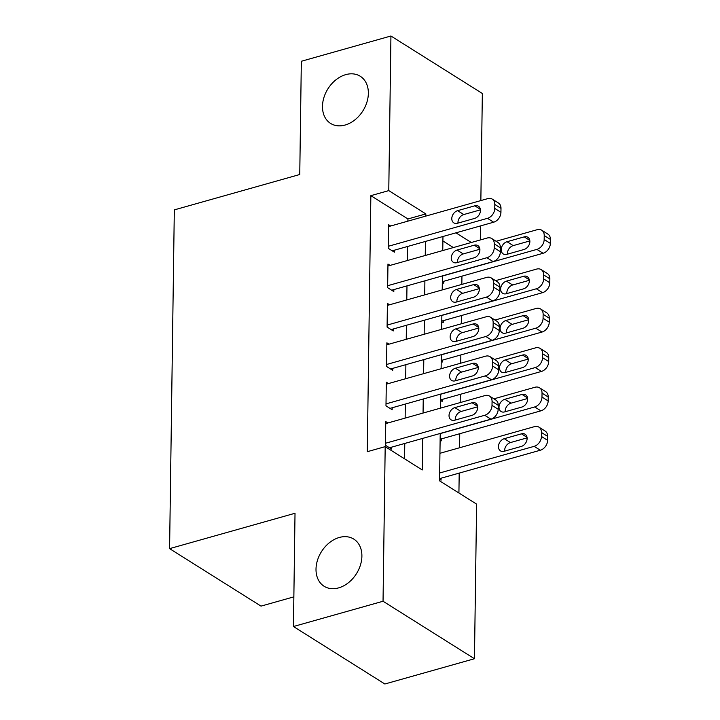 <?xml version="1.0" encoding="UTF-8"?>
<svg xmlns="http://www.w3.org/2000/svg" width="720" height="720" viewBox="0 0 720 720"><rect width="100%" height="100%" fill="white"/><g stroke="black" fill="none" stroke-linecap="round" stroke-linejoin="round"><path stroke-width="1.08" d="M339.309 537.471A27.864 20.673 122.2 0 1 353.781 539.091A27.864 20.673 122.2 0 1 360.432 565.092A27.864 20.673 122.2 0 1 338.598 587.889A27.864 20.673 122.2 0 1 324.126 586.269A27.864 20.673 122.2 0 1 317.475 560.268A27.864 20.673 122.2 0 1 339.309 537.471M345.771 74.628A27.864 20.673 122.2 0 1 360.252 76.257A27.864 20.673 122.2 0 1 366.894 102.249A27.864 20.673 122.2 0 1 345.069 125.046A27.864 20.673 122.2 0 1 330.588 123.426A27.864 20.673 122.2 0 1 323.946 97.434A27.864 20.673 122.2 0 1 345.771 74.628M293.859 596.862L261.009 606.123L169.587 548.64L174.321 209.88L299.754 174.51L301.338 61.263L390.933 36L482.346 93.483L480.852 200.574M480.501 225.918L480.303 239.967M458.919 493.002L459.198 473.103M459.549 447.759L459.747 433.719M460.179 402.579L460.296 394.326M460.728 363.186L460.845 354.933M461.286 323.802L461.394 315.54M461.835 284.409L461.943 276.156M440.217 433.458L439.551 480.825L476.613 504.126L474.453 658.737L383.04 601.254L385.191 446.643L422.253 469.953L422.694 438.39M383.04 601.254L293.445 626.517L384.858 684L474.453 658.737M387.918 422.955L385.767 421.605L385.434 445.239L391.617 449.118L391.644 447.147M388.467 383.562L386.316 382.212L385.983 405.846L392.166 409.734L392.193 407.763M389.025 344.178L386.865 342.819L386.541 366.453L392.715 370.341L392.742 368.37M389.574 304.785L387.414 303.435L387.09 327.069L393.264 330.948L393.291 328.977M390.123 265.392L387.963 264.042L387.639 287.676L393.813 291.555L393.84 289.593M442.323 282.321L443.781 283.239L443.808 281.268M441.774 321.714L443.232 322.632L443.259 320.661M441.225 361.107L442.674 362.016L442.701 360.054M440.676 400.5L442.125 401.409L442.152 399.438M440.127 439.884L441.576 440.802L441.603 438.831M453.384 247.554L442.899 240.966M439.569 479.277L441.027 480.195L441.054 478.224M407.88 221.148L407.916 218.961L370.854 195.66L367.281 451.701L385.191 446.643M404.559 458.829L404.775 443.448M405.135 418.104L405.324 404.055M405.684 378.711L405.882 364.662M406.233 339.327L406.431 325.278M406.782 299.934L406.98 285.885M407.331 260.541L407.529 246.492M390.672 226.008L388.521 224.649L388.188 248.283L394.362 252.171L394.389 250.2M293.445 626.517L295.02 513.27L169.587 548.64M370.854 195.66L388.773 190.611L390.933 36M425.799 216.099L425.835 213.912L388.773 190.611M423.054 413.055L423.243 399.006M423.603 373.662L423.801 359.613M424.152 334.269L424.35 320.22M424.701 294.876L424.899 280.836M425.25 255.492L425.448 241.443M442.962 236.502L442.764 250.551M442.413 275.895L442.215 289.944M441.864 315.279L441.666 329.328M441.315 354.672L441.117 368.721M440.766 394.065L440.568 408.114M471.303 242.505L455.94 232.839M407.916 218.961L425.835 213.912M388.485 226.62L487.764 198.63A8.703 6.462 -57.8 0 1 492.282 199.134A8.703 6.462 -57.8 0 1 494.82 204.48L494.766 208.422A8.703 6.462 -57.8 0 1 487.485 218.322L388.215 246.312M392.211 250.812L493.659 222.201L487.485 218.322M474.813 205.812A6.966 5.166 122.2 0 1 478.431 206.217A6.966 5.166 122.2 0 1 480.087 212.715A6.966 5.166 122.2 0 1 474.633 218.412L457.434 223.263A6.966 5.166 122.2 0 1 453.807 222.858A6.966 5.166 122.2 0 1 452.151 216.36A6.966 5.166 122.2 0 1 457.605 210.663L474.813 205.812L480.366 209.304M457.983 223.11A6.966 5.166 122.2 0 1 463.788 214.542L480.429 209.853M492.282 199.134L498.465 203.022A8.703 6.462 122.2 0 1 500.994 208.368L500.94 212.31A8.703 6.462 122.2 0 1 493.659 222.201M442.332 281.682L543.078 253.278A8.703 6.462 122.2 0 0 550.35 243.378L550.413 239.436A8.703 6.462 122.2 0 0 547.875 234.09L541.701 230.202A8.703 6.462 -57.8 0 0 537.174 229.698L496.107 241.272M541.701 230.202A8.703 6.462 -57.8 0 1 544.23 235.557L544.176 239.49A8.703 6.462 -57.8 0 1 536.895 249.39L442.413 276.039M529.848 240.921L513.198 245.619A6.966 5.166 -57.8 0 0 507.402 254.178M524.223 236.88L507.024 241.731A6.966 5.166 -57.8 0 0 501.561 247.428A6.966 5.166 -57.8 0 0 503.226 253.926A6.966 5.166 -57.8 0 0 506.844 254.34L524.043 249.489A6.966 5.166 -57.8 0 0 529.506 243.783A6.966 5.166 -57.8 0 0 527.841 237.285A6.966 5.166 -57.8 0 0 524.223 236.88L529.776 240.372M387.936 266.013L487.206 238.014A8.703 6.462 -57.8 0 1 491.733 238.527A8.703 6.462 -57.8 0 1 494.271 243.873L494.217 247.815A8.703 6.462 -57.8 0 1 486.936 257.715L387.666 285.705M391.662 290.205L493.11 261.594L486.936 257.715M474.255 245.196A6.966 5.166 122.2 0 1 477.882 245.61A6.966 5.166 122.2 0 1 479.538 252.108A6.966 5.166 122.2 0 1 474.084 257.805L456.885 262.656A6.966 5.166 122.2 0 1 453.258 262.251A6.966 5.166 122.2 0 1 451.602 255.753A6.966 5.166 122.2 0 1 457.056 250.047L474.255 245.196L479.817 248.688M457.434 262.503A6.966 5.166 122.2 0 1 463.23 253.935L479.88 249.237M491.733 238.527L497.907 242.406A8.703 6.462 122.2 0 1 500.445 247.761L500.391 251.694A8.703 6.462 122.2 0 1 493.11 261.594M387.387 305.397L486.657 277.407A8.703 6.462 -57.8 0 1 491.184 277.911A8.703 6.462 -57.8 0 1 493.722 283.266L493.659 287.199A8.703 6.462 -57.8 0 1 486.387 297.099L387.117 325.098M391.113 329.598L492.561 300.987L486.387 297.099M473.706 284.589A6.966 5.166 122.2 0 1 477.333 284.994A6.966 5.166 122.2 0 1 478.989 291.492A6.966 5.166 122.2 0 1 473.535 297.198L456.327 302.049A6.966 5.166 122.2 0 1 452.709 301.644A6.966 5.166 122.2 0 1 451.053 295.146A6.966 5.166 122.2 0 1 456.507 289.44L473.706 284.589L479.259 288.081M456.885 301.887A6.966 5.166 122.2 0 1 462.681 293.328L479.331 288.63M491.184 277.911L497.358 281.799A8.703 6.462 122.2 0 1 499.896 287.145L499.842 291.087A8.703 6.462 122.2 0 1 492.561 300.987M386.838 344.79L486.108 316.8A8.703 6.462 -57.8 0 1 490.635 317.304A8.703 6.462 -57.8 0 1 493.164 322.659L493.11 326.592A8.703 6.462 -57.8 0 1 485.838 336.492L386.568 364.482M390.564 368.982L492.012 340.38L485.838 336.492M473.157 323.982A6.966 5.166 122.2 0 1 476.775 324.387A6.966 5.166 122.2 0 1 478.44 330.885A6.966 5.166 122.2 0 1 472.986 336.582L455.778 341.433A6.966 5.166 122.2 0 1 452.16 341.028A6.966 5.166 122.2 0 1 450.504 334.53A6.966 5.166 122.2 0 1 455.958 328.833L473.157 323.982L478.71 327.474M456.336 341.28A6.966 5.166 122.2 0 1 462.132 332.712L478.782 328.023M490.635 317.304L496.809 321.192A8.703 6.462 122.2 0 1 499.347 326.538L499.293 330.48A8.703 6.462 122.2 0 1 492.012 340.38M386.289 384.183L485.559 356.193A8.703 6.462 -57.8 0 1 490.086 356.697A8.703 6.462 -57.8 0 1 492.615 362.043L492.561 365.985A8.703 6.462 -57.8 0 1 485.289 375.885L386.01 403.875M390.006 408.375L491.463 379.764L485.289 375.885M472.608 363.375A6.966 5.166 122.2 0 1 476.226 363.78A6.966 5.166 122.2 0 1 477.891 370.278A6.966 5.166 122.2 0 1 472.437 375.975L455.229 380.826A6.966 5.166 122.2 0 1 451.611 380.421A6.966 5.166 122.2 0 1 449.946 373.923A6.966 5.166 122.2 0 1 455.409 368.226L472.608 363.375L478.161 366.867M455.787 380.673A6.966 5.166 122.2 0 1 461.583 372.105L478.233 367.416M490.086 356.697L496.26 360.576A8.703 6.462 122.2 0 1 498.798 365.931L498.735 369.864A8.703 6.462 122.2 0 1 491.463 379.764M441.783 321.075L542.529 292.671A8.703 6.462 122.2 0 0 549.801 282.771L549.855 278.829A8.703 6.462 122.2 0 0 547.326 273.483L541.152 269.595A8.703 6.462 -57.8 0 0 536.625 269.091L495.558 280.665M541.152 269.595A8.703 6.462 -57.8 0 1 543.681 274.941L543.627 278.883A8.703 6.462 -57.8 0 1 536.346 288.783L441.864 315.423M529.299 280.314L512.649 285.003A6.966 5.166 -57.8 0 0 506.844 293.571M523.674 276.273L506.475 281.124A6.966 5.166 -57.8 0 0 501.012 286.821A6.966 5.166 -57.8 0 0 502.677 293.319A6.966 5.166 -57.8 0 0 506.295 293.724L523.494 288.873A6.966 5.166 -57.8 0 0 528.957 283.176A6.966 5.166 -57.8 0 0 527.292 276.678A6.966 5.166 -57.8 0 0 523.674 276.273L529.227 279.765M441.234 360.468L541.98 332.055A8.703 6.462 122.2 0 0 549.252 322.155L549.306 318.222A8.703 6.462 122.2 0 0 546.777 312.867L540.603 308.988A8.703 6.462 -57.8 0 0 536.076 308.475L495.009 320.058M540.603 308.988A8.703 6.462 -57.8 0 1 543.132 314.334L543.078 318.276A8.703 6.462 -57.8 0 1 535.797 328.176L441.315 354.816M528.75 319.698L512.1 324.396A6.966 5.166 -57.8 0 0 506.295 332.964M523.125 315.657L505.917 320.508A6.966 5.166 -57.8 0 0 500.463 326.214A6.966 5.166 -57.8 0 0 502.128 332.712A6.966 5.166 -57.8 0 0 505.746 333.117L522.945 328.266A6.966 5.166 -57.8 0 0 528.408 322.569A6.966 5.166 -57.8 0 0 526.743 316.071A6.966 5.166 -57.8 0 0 523.125 315.657L528.678 319.158M440.685 399.852L541.422 371.448A8.703 6.462 122.2 0 0 548.703 361.548L548.757 357.606A8.703 6.462 122.2 0 0 546.228 352.26L540.045 348.372A8.703 6.462 -57.8 0 0 535.527 347.868L494.46 359.451M540.045 348.372A8.703 6.462 -57.8 0 1 542.583 353.727L542.529 357.669A8.703 6.462 -57.8 0 1 535.248 367.56L440.757 394.209M528.201 359.091L511.551 363.789A6.966 5.166 -57.8 0 0 505.746 372.348M522.576 355.05L505.368 359.901A6.966 5.166 -57.8 0 0 499.914 365.607A6.966 5.166 -57.8 0 0 501.579 372.105A6.966 5.166 -57.8 0 0 505.197 372.51L522.396 367.659A6.966 5.166 -57.8 0 0 527.85 361.953A6.966 5.166 -57.8 0 0 526.194 355.455A6.966 5.166 -57.8 0 0 522.576 355.05L528.129 358.542M440.136 439.245L540.873 410.841A8.703 6.462 122.2 0 0 548.154 400.941L548.208 396.999A8.703 6.462 122.2 0 0 545.679 391.653L539.496 387.765A8.703 6.462 -57.8 0 0 534.978 387.261L493.911 398.835M539.496 387.765A8.703 6.462 -57.8 0 1 542.034 393.12L541.98 397.053A8.703 6.462 -57.8 0 1 534.699 406.953L440.208 433.602M527.643 398.484L511.002 403.173A6.966 5.166 -57.8 0 0 505.197 411.741M522.027 394.443L504.819 399.294A6.966 5.166 -57.8 0 0 499.365 404.991A6.966 5.166 -57.8 0 0 501.021 411.489A6.966 5.166 -57.8 0 0 504.648 411.894L521.847 407.052A6.966 5.166 -57.8 0 0 527.301 401.346A6.966 5.166 -57.8 0 0 525.645 394.848A6.966 5.166 -57.8 0 0 522.027 394.443L527.58 397.935M385.74 423.576L485.01 395.577A8.703 6.462 -57.8 0 1 489.537 396.09A8.703 6.462 -57.8 0 1 492.066 401.436L492.012 405.378A8.703 6.462 -57.8 0 1 484.731 415.278L385.461 443.268M389.457 447.768L490.914 419.157L484.731 415.278M472.059 402.759A6.966 5.166 122.2 0 1 475.677 403.164A6.966 5.166 122.2 0 1 477.342 409.671A6.966 5.166 122.2 0 1 471.879 415.368L454.68 420.219A6.966 5.166 122.2 0 1 451.062 419.814A6.966 5.166 122.2 0 1 449.397 413.316A6.966 5.166 122.2 0 1 454.86 407.61L472.059 402.759L477.612 406.251M455.229 420.066A6.966 5.166 122.2 0 1 461.034 411.498L477.684 406.8M489.537 396.09L495.711 399.969A8.703 6.462 122.2 0 1 498.24 405.324L498.186 409.257A8.703 6.462 122.2 0 1 490.914 419.157M439.578 478.638L540.324 450.225A8.703 6.462 122.2 0 0 547.605 440.334L547.659 436.392A8.703 6.462 122.2 0 0 545.121 431.037L538.947 427.158A8.703 6.462 -57.8 0 0 534.42 426.654L439.938 453.294M538.947 427.158A8.703 6.462 -57.8 0 1 541.485 432.504L541.431 436.446A8.703 6.462 -57.8 0 1 534.15 446.346L439.659 472.986M527.094 437.877L510.444 442.566A6.966 5.166 -57.8 0 0 504.648 451.134M521.469 433.836L504.27 438.687A6.966 5.166 -57.8 0 0 498.816 444.384A6.966 5.166 -57.8 0 0 500.472 450.882A6.966 5.166 -57.8 0 0 504.099 451.287L521.298 446.436A6.966 5.166 -57.8 0 0 526.752 440.739A6.966 5.166 -57.8 0 0 525.096 434.241A6.966 5.166 -57.8 0 0 521.469 433.836L527.031 437.328M500.994 208.368L494.82 204.48M500.94 212.31L494.766 208.422M457.605 210.663L463.788 214.542M536.895 249.39L543.078 253.278M544.176 239.49L550.35 243.378M544.23 235.557L550.413 239.436M513.198 245.619L507.024 241.731M500.445 247.761L494.271 243.873M500.391 251.694L494.217 247.815M457.056 250.047L463.23 253.935M499.896 287.145L493.722 283.266M499.842 291.087L493.659 287.199M456.507 289.44L462.681 293.328M499.347 326.538L493.164 322.659M499.293 330.48L493.11 326.592M455.958 328.833L462.132 332.712M498.798 365.931L492.615 362.043M498.735 369.864L492.561 365.985M455.409 368.226L461.583 372.105M536.346 288.783L542.529 292.671M543.627 278.883L549.801 282.771M543.681 274.941L549.855 278.829M512.649 285.003L506.475 281.124M535.797 328.176L541.98 332.055M543.078 318.276L549.252 322.155M543.132 314.334L549.306 318.222M512.1 324.396L505.917 320.508M535.248 367.56L541.422 371.448M542.529 357.669L548.703 361.548M542.583 353.727L548.757 357.606M511.551 363.789L505.368 359.901M534.699 406.953L540.873 410.841M541.98 397.053L548.154 400.941M542.034 393.12L548.208 396.999M511.002 403.173L504.819 399.294M498.24 405.324L492.066 401.436M498.186 409.257L492.012 405.378M454.86 407.61L461.034 411.498M534.15 446.346L540.324 450.225M541.431 436.446L547.605 440.334M541.485 432.504L547.659 436.392M510.444 442.566L504.27 438.687"/></g></svg>
